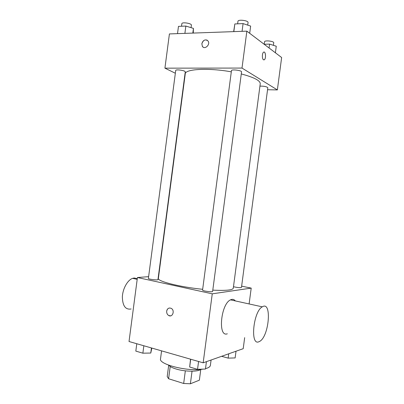<?xml version="1.0" encoding="UTF-8"?>
<svg xmlns="http://www.w3.org/2000/svg" width="404" height="404" viewBox="0 0 404 404"><rect width="100%" height="100%" fill="white"/><g stroke="black" fill="none" stroke-linecap="round" stroke-linejoin="round"><path stroke-width="0.61" d="M168.756 365.191C169.832 366.554 172.261 367.822 176.043 368.988C184.805 371.741 198.041 371.917 200.788 369.408L199.364 380.179L190.385 383.78L183.674 383.482L168.594 378.755L167.206 376.553L168.705 365.171M170.21 366.479L168.594 378.755M185.335 370.847L183.674 383.482M192.041 371.205L190.385 383.78M161.575 350.859L160.529 358.797C158.408 364.393 188.178 371.837 203.025 369.135M205.505 368.64C208.55 367.842 210.176 366.746 210.383 365.362L211.09 360.02M244.667 337.643L243.208 348.687L203.167 362.812L129.028 341.511L137.431 277.523L148.621 276.654M241.637 286.153L251.207 288.113L212.257 293.824L203.167 362.812M212.257 293.824L137.431 277.523M170.604 315.842L168.715 315.524C167.221 314.57 166.549 313.105 166.695 311.131C167.392 308.419 168.907 307.5 171.24 308.373C175.169 310.388 172.538 317.812 168.715 315.524C167.221 314.57 166.544 313.105 166.69 311.131C167.004 309.398 167.882 308.358 169.337 308.015M231.305 71.841C208.464 67.655 184.936 69.023 185.254 73.876L158.378 278.361C157.05 281.219 179.608 287.007 202.667 289.299M212.792 290.128C225.821 290.774 232.654 290.138 233.28 288.224L260.247 83.749C260.287 80.583 253.964 77.321 241.279 73.952M158.439 275.897L158.706 275.876M233.477 286.729C237.471 287.628 240.138 287.86 241.471 287.431L267.817 87.708C266.685 86.602 264.059 86.072 259.934 86.123M202.566 290.062C202.177 290.976 212.762 292.405 212.625 291.42L241.547 71.902C242.006 70.432 231.396 69.089 231.462 70.629L202.566 290.062M148.389 278.412C148.031 279.235 158.095 280.452 157.954 279.573L185.254 71.867C185.678 70.559 175.639 69.069 175.71 70.453L148.389 278.412M251.207 288.113L249.117 303.949M227.321 333.795C217.665 337.613 220.781 303.99 230.517 299.859C232.426 298.915 234.037 299.268 235.35 300.924M137.279 278.674L134.239 277.997L132.633 278.341C127.588 280.012 122.71 288.663 122.362 296.879C122.563 305.879 125.487 309.908 131.123 308.979M258.858 341.769C249.919 345.97 253.283 311.327 262.297 306.848C272.104 300.379 269.21 336.512 259.615 341.42L258.858 341.769M267.549 89.733L277.361 89.92L242.001 68.069L164.918 68.155L175.341 73.24M277.361 89.92L281.639 57.52L246.864 31.153L242.001 68.069M246.864 31.153L169.412 33.926L164.918 68.155M203.237 47.197L202.374 46.354L201.854 43.778C203.328 39.834 205.414 38.93 208.111 41.072C210.6 44.622 204.611 50.101 202.374 46.354L201.849 43.778C202.823 40.511 204.631 39.324 207.267 40.223M263.464 59.757C261.974 58.918 262.034 53.106 263.554 52.207C265.539 50.606 266.357 58.514 264.347 59.747L263.464 59.757M263.999 52.045C265.792 51.833 266.095 58.711 264.342 59.747L263.898 59.903M275.397 52.783L276.26 46.228L269.584 44.117L264.13 44.243M269.584 44.117L269.074 47.99M264.206 44.243L264.529 41.789C264.509 40.062 274.2 41.137 273.74 42.809L273.407 45.329M193.263 33.072L193.44 28.396L185.85 26.063L178.472 26.376L177.518 33.633M193.44 28.396L192.824 33.088M185.85 26.063L184.891 33.37M181.517 26.245L181.851 23.7C181.845 21.816 191.88 23.366 191.39 25.169L191.062 27.664M249.692 33.3L250.647 26.088L243.082 23.599L234.845 23.952L233.663 31.628M243.082 23.599L242.067 31.325M234.845 23.952L233.835 31.623M237.628 23.836L237.961 21.291C237.966 19.2 248.581 20.518 248.051 22.548L247.713 25.119M236.017 351.228L235.133 357.934L228.164 358.121L221.604 356.308M228.735 353.793L228.164 358.121M151.859 348.071L150.773 353.035L142.87 353.187L135.82 351.106L136.784 343.738M151.439 347.95L150.773 353.035M143.844 345.768L142.87 353.187M206.424 361.661L205.449 369.044L197.541 369.337L189.668 367.014L190.531 359.181M198.571 361.494L197.541 369.337M190.693 359.227L189.668 367.014M137.188 279.346L132.633 278.341M230.517 299.859L262.297 306.848"/></g></svg>
